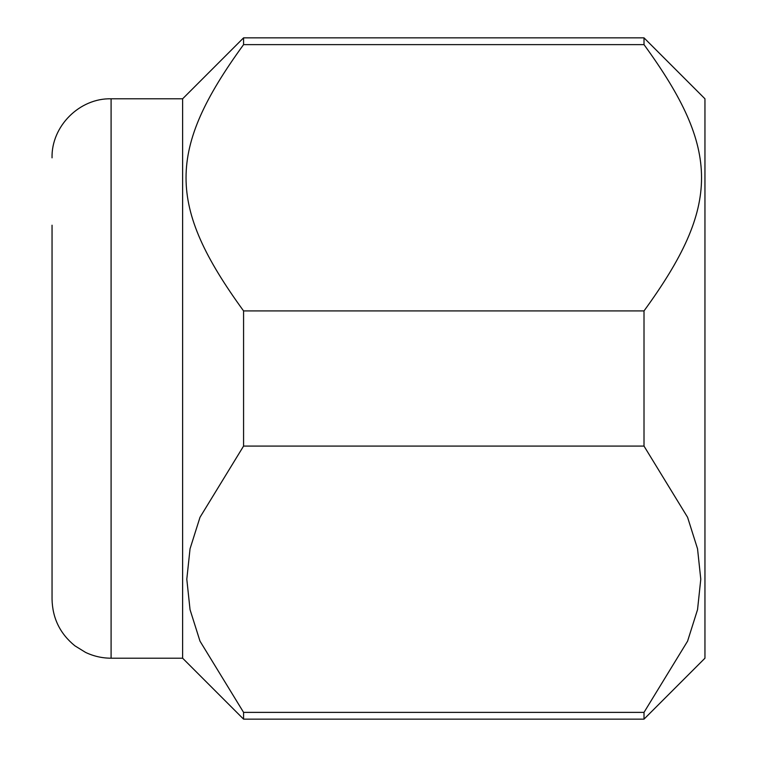 <?xml version="1.0" encoding="UTF-8"?>
<svg xmlns="http://www.w3.org/2000/svg" width="757" height="757" viewBox="0 0 757 757"><rect width="100%" height="100%" fill="white"/><g stroke="black" fill="none" stroke-linecap="round" stroke-linejoin="round"><path stroke-width="1.14" d="M644.008 712.375L243.574 712.375L199.999 641.16L190.045 609.659L186.799 579.228L190.045 548.797L199.999 517.296L243.574 446.081L644.008 446.081L687.583 517.296L697.538 548.797L700.783 579.228L697.538 609.659L687.583 641.16L644.008 712.375L644.008 719.15L704.956 658.202L704.956 98.798L644.008 37.85L243.574 37.85L182.626 98.798L182.626 658.202L111.09 658.202C102.138 658.174 93.613 656.234 85.532 652.383L74.896 645.816C60.087 633.779 52.47 618.232 52.044 599.156L52.044 486.893M52.044 225.208L52.044 534.527M243.574 712.375L243.574 719.15L182.626 658.202M644.008 37.85L644.008 44.625C720.721 150.037 720.721 205.507 644.008 310.919L243.574 310.919L243.574 446.081M243.574 310.919C166.862 205.507 166.862 150.037 243.574 44.625L644.008 44.625M243.574 37.85L243.574 44.625M644.008 310.919L644.008 446.081M182.626 98.798L111.09 98.798L111.09 658.202M644.008 719.15L243.574 719.15M111.09 98.798C79.542 97.984 51.23 126.287 52.044 157.844"/></g></svg>
